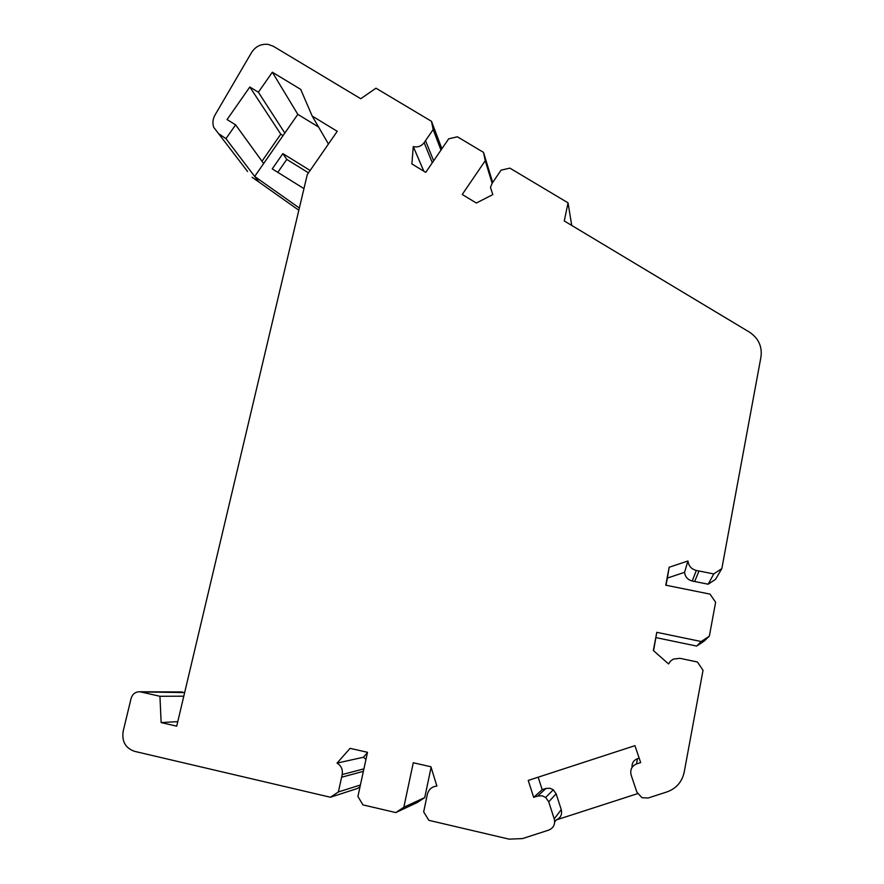 <?xml version="1.0" encoding="UTF-8"?>
<svg xmlns="http://www.w3.org/2000/svg" width="884" height="884" viewBox="0 0 884 884"><rect width="100%" height="100%" fill="white"/><g stroke="black" fill="none" stroke-linecap="round" stroke-linejoin="round"><path stroke-width="1.33" d="M433.635 160.811L425.524 140.655L433.149 129.539L431.502 121.329L375.976 88.19L360.749 98.743L273.222 46.2L268.018 44.355C261.034 43.736 255.575 46.41 251.631 52.388L215.033 114.986C212.757 119.075 212.326 123.196 213.751 127.351L247.564 171.474M218.602 133.606L225.95 138.678L258.89 182.016L252.084 177.286M258.89 182.016L298.836 210.237M225.95 138.678L235.608 124.843L263.653 163.529L254.669 176.457L299.356 208.005M272.349 72.223L297.82 114.367L284.825 133.064L258.382 92.223L272.349 72.223L300.693 89.372L312.196 116.058L337.235 131.307L307.256 174.656L176.701 726.173L161.142 722.593L177.772 721.631M184.657 692.57L140.777 691.94L159.938 696.283L183.795 696.183M159.938 696.283L161.142 722.593M182.701 692.128L180.944 691.962M140.777 691.94L139.451 691.763C135.241 691.907 132.456 694.117 131.108 698.371L123.163 731.223C121.66 741.433 125.484 748.14 134.622 751.356L330.395 797.246L338.384 791.954L341.611 777.224L363.379 771.334M538.157 777.191L542.19 789.688L533.682 797.346L528.234 780.428L634.944 745.665L640.679 762.583L636.546 763.931C631.706 766.063 629.905 769.787 631.143 775.102L636.889 792.152L641.961 797.699L648.082 798.02L666.967 791.92C676.293 788.528 682.039 781.92 684.216 772.097L703.034 670.282L697.421 661.994L679.862 658.315L673.276 659.121L670.492 661.11L668.536 663.917L653.331 650.502L656.79 632.325L653.574 650.723M403.833 807.236L424.74 797.578L417.37 802.462L395.789 812.573L403.833 807.236L413.281 762.748L430.939 766.782L436.895 786.086C431.933 786.583 428.762 789.313 427.37 794.274L423.668 811.877L428.862 820.33L509.073 839.137L522.477 838.596L548.765 830.098C553.594 827.965 555.417 824.231 554.235 818.893L561.252 809.589L556.124 793.832L553.296 789.777L550.124 788.274L545.981 788.451L542.19 789.688M561.252 809.589C562.346 814.529 560.666 817.987 556.202 819.954L637.541 793.655M687.94 560.986L684.559 572.335L667.398 578.059L669.166 567.252L687.94 560.986C688.603 565.959 691.399 569.119 696.327 570.456L713.764 573.937L721.841 568.578L760.947 357.07C762.351 346.484 758.483 338.163 749.367 332.086L564.268 220.956L568.047 202.845L571.727 225.431M639.176 758.152L637.419 758.726C633.596 760.284 631.795 763.179 632.038 767.411M425.524 140.655L424.143 142.667C421.303 146.28 417.668 147.584 413.27 146.589L411.878 163.949L425.745 172.358L448.674 138.832L457.393 136.788L483.526 152.391L485.239 160.711L462.233 194.48L476.343 203.033L492.83 194.59L490.487 187.496L492.001 183.485L501.051 170.17L509.88 168.126L568.047 202.845M367.424 752.704L363.379 757.268L337.047 763.102L350.097 748.339L367.501 752.306L357.909 796.517L362.959 804.882L395.789 812.573M303.952 188.612L272.25 168.888L282.858 153.606L310.14 170.479M312.196 116.058L328.439 144.026M554.235 818.893L548.721 801.843L545.66 797.456L542.235 795.821L537.77 796.02L545.981 788.451M308.505 172.855L286.781 159.407L277.808 172.336M283.068 135.595L280.78 134.18L261.984 161.231M424.74 797.578L431.105 767.301M363.379 757.268L365.976 759.334M330.395 797.246L357.379 788.506L360.031 786.738M696.327 570.456L692.227 581.02L708.172 584.214L715.554 579.318L721.841 568.578M692.227 581.02C687.719 579.793 685.166 576.898 684.559 572.335M667.398 578.059L666.028 585.241M696.658 646.071L704.095 641.143L709.355 636.149L701.211 641.53L696.658 646.071L656.061 637.629M533.682 797.346L537.77 796.02M656.79 632.325L701.211 641.53M669.166 567.252L665.763 585.186L710.018 594.114L715.62 602.247L709.355 636.149M258.382 92.223L249.818 86.997L227.066 119.55L235.608 124.843M337.047 763.102C341.235 765.688 342.948 769.5 342.185 774.561L341.611 777.224M713.764 573.937L708.172 584.214M297.82 114.367L318.56 127.009M263.653 163.529L284.825 133.064M286.781 159.407L282.858 153.606M431.502 121.329L441.889 148.766M338.384 791.954L360.407 785.003M433.149 129.539L440.972 150.092M280.78 134.18L249.818 86.997M413.27 146.589L423.823 171.187M483.526 152.391L492.675 182.491M485.239 160.711L492.145 183.275M556.202 819.954L554.688 822.021M636.546 763.931L637.419 758.726M548.721 801.843L556.124 793.832M699.001 570.987L694.669 581.506M342.185 774.561L363.91 768.859M424.143 142.667L432.309 162.755M181.474 691.962L139.451 691.763M553.296 789.777L545.66 797.456"/></g></svg>
